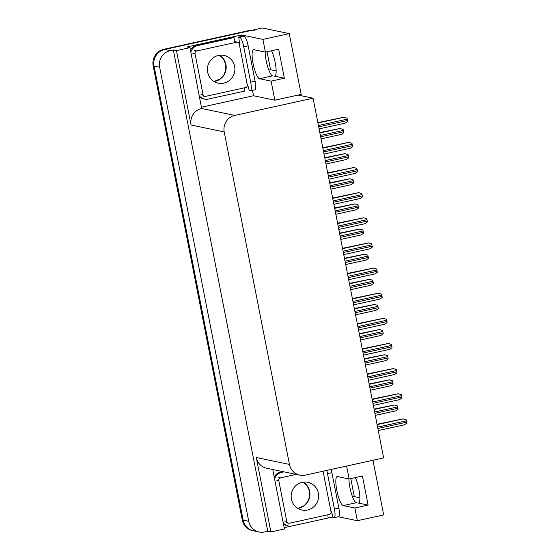<?xml version="1.0" encoding="UTF-8"?>
<svg xmlns="http://www.w3.org/2000/svg" width="560" height="560" viewBox="0 0 560 560"><rect width="100%" height="100%" fill="white"/><g stroke="black" fill="none" stroke-linecap="round" stroke-linejoin="round"><path stroke-width="0.84" d="M346.612 466.053L349.146 478.968L337.54 476.553A14.868 3.346 -102.4 0 0 337.197 476.553A14.868 3.346 -102.4 0 0 336.819 490.329A14.868 3.346 -102.4 0 0 343.238 505.589L354.844 508.004L357.336 520.709L338.331 516.754M343.238 505.589L356.328 502.712A14.868 3.346 77.6 0 1 349.909 487.452A14.868 3.346 77.6 0 1 348.915 478.919M313.061 98.196L383.642 457.912L305.382 475.118A13.937 13.51 101.8 0 1 299.866 475.153A13.937 13.51 101.8 0 1 289.443 464.422L224.21 131.929A13.937 13.51 101.8 0 1 234.808 115.402L313.061 98.196L298.088 95.074L301.182 94.395L289.254 33.6L262.906 39.389L265.398 52.094L253.792 49.679A14.868 3.346 -102.4 0 0 253.449 49.679A14.868 3.346 -102.4 0 0 253.071 63.455A14.868 3.346 -102.4 0 0 259.49 78.722L271.096 81.137L274.834 100.191L253.519 95.753L201.656 107.156M259.49 78.722L272.58 75.838A14.868 3.346 77.6 0 1 266.161 60.578A14.868 3.346 77.6 0 1 265.167 52.045M354.844 508.004L368.109 505.092L358.176 503.027A14.868 3.346 -102.4 0 0 358.519 503.027A14.868 3.346 -102.4 0 0 358.897 489.244A14.868 3.346 -102.4 0 0 355.327 477.61M271.579 50.736A14.868 3.346 77.6 0 1 275.149 62.377A14.868 3.346 77.6 0 1 274.771 76.153A14.868 3.346 77.6 0 1 274.428 76.153L284.361 78.218L271.096 81.137M332.815 516.985L328.251 517.986A9.289 9.009 -78.2 0 1 327.922 514.759M291.732 526.015L284.158 527.681M234.808 115.402L201.642 108.5L189.98 47.642L186.858 46.991L241.591 34.958L241.864 36.323M252.462 90.349L253.519 95.753M289.443 464.422L256.284 457.52L270.879 531.937L284.41 528.962L272.748 469.511M256.284 457.52A13.937 13.51 101.8 0 0 266.707 468.251L299.866 475.153M201.642 108.5A13.937 13.51 101.8 0 0 191.051 125.027L176.449 50.617L173.327 49.966L267.757 531.286L264.663 531.965A13.937 13.51 -78.2 0 1 259.154 532A13.937 13.51 -78.2 0 1 248.731 521.269L159.635 67.172A13.937 13.51 -78.2 0 1 170.233 50.645L173.327 49.966M189.98 47.642L176.449 50.617M289.254 33.6L262.367 28L164.654 49.483L249.102 30.919A13.937 13.51 -78.2 0 1 254.611 30.884M262.906 39.389L241.591 34.958M259.154 532L252.679 530.656A13.937 13.51 -78.2 0 1 242.256 519.925L153.167 65.828L154.056 66.01A13.937 13.51 -78.2 0 1 164.654 49.483A13.937 13.51 -78.2 0 0 154.056 66.01L243.152 520.107L154.056 66.01L159.635 67.172M253.575 530.838A13.937 13.51 -78.2 0 1 243.152 520.107A13.937 13.51 -78.2 0 0 253.575 530.838M372.967 460.264L383.691 514.92L357.336 520.709M270.879 531.937L267.757 531.286M359.891 497.777L354.305 496.615L352.59 496.993M276.143 70.91L270.557 69.741L268.835 70.119M298.088 95.074L274.834 100.191M284.361 78.218L278.663 49.182L265.398 52.094M368.109 505.092L362.411 476.049L349.146 478.968M350.77 478.611L354.123 495.712A13.937 13.51 -78.2 0 1 354.277 496.622M267.022 51.737L270.557 69.741M153.167 65.828A13.937 13.51 -78.2 0 1 163.758 49.301L248.206 30.73A13.937 13.51 -78.2 0 1 251.335 30.422M374.059 409.101L394.303 404.985L397.39 405.937A2.324 0.525 77.6 0 1 397.628 406.903L397.894 408.268A2.324 0.525 77.6 0 1 398.034 409.213L395.647 410.9L375.291 415.373L395.57 410.907M377.034 424.27L403.109 418.873L406.189 419.825A2.324 0.525 77.6 0 1 406.434 420.791L406.7 422.156A2.324 0.525 77.6 0 1 406.833 423.101L404.446 424.788L378.266 430.542L404.376 424.795M250.677 82.18L255.101 81.214L248.157 45.822A9.289 2.093 77.6 0 0 244.146 36.281L243.075 36.057L238.651 37.03L239.722 37.254A9.289 2.093 77.6 0 1 243.733 46.795L250.677 82.18A9.289 2.093 77.6 0 1 250.446 90.797A9.289 2.093 77.6 0 1 250.229 90.797L249.158 90.573A9.289 2.093 77.6 0 0 246.981 83.412M238.651 37.03A9.289 2.093 77.6 0 1 239.211 43.862M255.101 81.214A9.289 2.093 77.6 0 1 254.863 89.824L250.446 90.797M190.463 50.099A9.289 9.009 101.8 0 1 194.082 46.298A9.289 9.009 -78.2 0 1 196.63 45.318L232.883 37.345L233.996 37.576A9.289 9.009 -78.2 0 0 235.578 41.811M199.675 97.069A9.289 9.009 101.8 0 0 203.455 98.875L204.575 99.113A9.289 9.009 -78.2 0 1 199.458 95.942M244.174 87.885A9.289 9.009 -78.2 0 0 244.503 91.119L208.25 99.085A9.289 9.009 -78.2 0 1 204.575 99.113M190.862 52.143A9.289 9.009 -78.2 0 1 197.743 45.549L233.996 37.576M369.131 383.964L389.368 379.848L392.455 380.8A2.324 0.525 77.6 0 1 392.693 381.766L392.966 383.131A2.324 0.525 77.6 0 1 393.099 384.076L390.712 385.763L370.363 390.236M364.196 358.827L384.44 354.711L387.527 355.663A2.324 0.525 77.6 0 1 387.765 356.629L388.031 357.994A2.324 0.525 77.6 0 1 388.164 358.939L385.784 360.626L365.428 365.099L385.707 360.633M359.268 333.69L379.505 329.574L382.592 330.526A2.324 0.525 77.6 0 1 382.83 331.492L383.103 332.857A2.324 0.525 77.6 0 1 383.236 333.802L380.849 335.489L360.5 339.962L380.779 335.496M372.106 399.133L398.174 393.736L401.261 394.688A2.324 0.525 77.6 0 1 401.499 395.654L401.765 397.019A2.324 0.525 77.6 0 1 401.905 397.964L399.518 399.651L373.338 405.405L399.441 399.658M367.171 373.996L393.246 368.599L396.326 369.551A2.324 0.525 77.6 0 1 396.571 370.517L396.837 371.882A2.324 0.525 77.6 0 1 396.97 372.827L394.583 374.514L368.403 380.268L394.513 374.521M362.243 348.859L388.311 343.462L391.398 344.414A2.324 0.525 77.6 0 1 391.636 345.38L391.902 346.745A2.324 0.525 77.6 0 1 392.042 347.69L389.655 349.377L363.475 355.131M357.308 323.722L383.383 318.325L386.463 319.277A2.324 0.525 77.6 0 1 386.708 320.243L386.974 321.608A2.324 0.525 77.6 0 1 387.107 322.553L384.72 324.24L358.54 329.994L384.65 324.247M326.711 470.428A9.289 2.093 77.6 0 1 327.481 473.662L334.425 509.054A9.289 2.093 77.6 0 1 334.194 517.664A9.289 2.093 77.6 0 1 333.977 517.664L332.906 517.44A9.289 2.093 77.6 0 0 330.729 510.286M331.135 469.455A9.289 2.093 77.6 0 1 331.905 472.696L338.849 508.081A9.289 2.093 77.6 0 1 338.611 516.698L334.194 517.664M274.211 476.973A9.289 9.009 101.8 0 1 277.837 473.172A9.289 9.009 -78.2 0 1 280.378 472.185L282.926 471.625M283.423 523.936A9.289 9.009 101.8 0 0 287.21 525.749L288.323 525.98A9.289 9.009 -78.2 0 1 283.206 522.816M328.251 517.986L291.998 525.959A9.289 9.009 -78.2 0 1 288.323 525.98M274.61 479.01A9.289 9.009 -78.2 0 1 281.491 472.423L284.039 471.863M223.86 83.118A14.168 13.741 101.8 0 0 234.899 69.195A14.168 13.741 101.8 0 0 224.035 55.412A14.168 13.741 101.8 0 0 218.428 55.44A14.168 13.741 101.8 0 0 207.389 69.37A14.168 13.741 101.8 0 0 218.26 83.153A14.168 13.741 101.8 0 0 223.86 83.118M196.798 50.967A2.324 2.254 101.8 0 0 195.034 53.725L203.042 94.563A2.324 2.254 101.8 0 0 205.702 96.341L245.49 87.591A2.324 2.254 101.8 0 0 247.254 84.84L239.246 44.002A2.324 2.254 101.8 0 0 236.593 42.224L196.798 50.967L194.565 50.505M307.608 509.992A14.168 13.741 101.8 0 0 318.647 496.069A14.168 13.741 101.8 0 0 307.783 482.279A14.168 13.741 101.8 0 0 302.176 482.314A14.168 13.741 101.8 0 0 291.137 496.237A14.168 13.741 101.8 0 0 302.008 510.027A14.168 13.741 101.8 0 0 307.608 509.992M296.226 474.397L280.546 477.841A2.324 2.254 101.8 0 0 278.782 480.599L286.79 521.437A2.324 2.254 101.8 0 0 289.45 523.215L329.238 514.465A2.324 2.254 101.8 0 0 331.009 511.714L323.064 471.233M354.333 308.553L374.577 304.437L377.664 305.389A2.324 0.525 77.6 0 1 377.902 306.355L378.168 307.72A2.324 0.525 77.6 0 1 378.301 308.665L375.921 310.352L355.565 314.825L375.844 310.359M349.405 283.416L369.642 279.3L372.729 280.252A2.324 0.525 77.6 0 1 372.967 281.218L373.233 282.583A2.324 0.525 77.6 0 1 373.373 283.528L370.986 285.215L350.637 289.688L370.916 285.222M344.47 258.279L364.714 254.163L367.794 255.115A2.324 0.525 77.6 0 1 368.039 256.081L368.305 257.446A2.324 0.525 77.6 0 1 368.438 258.391L366.051 260.078L345.702 264.551M352.38 298.585L378.448 293.188L381.535 294.14A2.324 0.525 77.6 0 1 381.773 295.106L382.039 296.471A2.324 0.525 77.6 0 1 382.179 297.416L379.792 299.103L353.612 304.857L379.715 299.11M347.445 273.448L373.513 268.051L376.6 269.003A2.324 0.525 77.6 0 1 376.838 269.969L377.111 271.334A2.324 0.525 77.6 0 1 377.244 272.279L374.857 273.966L348.677 279.72L374.787 273.973M342.517 248.311L368.585 242.914L371.672 243.866A2.324 0.525 77.6 0 1 371.91 244.832L372.176 246.197A2.324 0.525 77.6 0 1 372.316 247.142L369.929 248.829L343.749 254.583L369.852 248.836M339.542 233.142L359.779 229.026L362.866 229.978A2.324 0.525 77.6 0 1 363.104 230.944L363.37 232.309A2.324 0.525 77.6 0 1 363.51 233.254L361.123 234.941L340.774 239.414L361.053 234.948M334.607 208.005L354.851 203.889L357.931 204.841A2.324 0.525 77.6 0 1 358.176 205.807L358.442 207.172A2.324 0.525 77.6 0 1 358.575 208.117L356.188 209.804L335.839 214.277L356.118 209.811M329.679 182.868L349.916 178.752L353.003 179.704A2.324 0.525 77.6 0 1 353.241 180.67L353.507 182.035A2.324 0.525 77.6 0 1 353.647 182.98L351.26 184.667L330.911 189.14M324.744 157.731L344.988 153.615L348.068 154.567A2.324 0.525 77.6 0 1 348.313 155.533L348.579 156.898A2.324 0.525 77.6 0 1 348.712 157.843L346.325 159.53L325.976 164.003L346.255 159.537M319.816 132.594L340.053 128.478L343.14 129.43A2.324 0.525 77.6 0 1 343.378 130.396L343.644 131.761A2.324 0.525 77.6 0 1 343.784 132.706L341.397 134.393L321.048 138.866M337.582 223.174L363.65 217.777L366.737 218.729A2.324 0.525 77.6 0 1 366.975 219.695L367.248 221.06A2.324 0.525 77.6 0 1 367.381 222.005L364.994 223.692L338.814 229.446M332.654 198.037L358.722 192.64L361.809 193.592A2.324 0.525 77.6 0 1 362.047 194.558L362.313 195.923A2.324 0.525 77.6 0 1 362.446 196.868L360.066 198.555L333.886 204.309M327.719 172.9L353.787 167.503L356.874 168.455A2.324 0.525 77.6 0 1 357.112 169.421L357.385 170.786A2.324 0.525 77.6 0 1 357.518 171.731L355.131 173.418L328.951 179.172L355.061 173.425M322.791 147.763L348.859 142.366L351.946 143.318A2.324 0.525 77.6 0 1 352.184 144.284L352.45 145.649A2.324 0.525 77.6 0 1 352.583 146.594L350.203 148.281L324.023 154.035L350.126 148.288M317.856 122.626L343.924 117.229L347.011 118.181A2.324 0.525 77.6 0 1 347.249 119.147L347.522 120.512A2.324 0.525 77.6 0 1 347.655 121.457L345.268 123.144L319.088 128.898L345.198 123.151M358.176 503.027L358.834 502.88M274.428 76.153L275.086 76.006M170.233 50.645L163.758 49.301M248.731 521.269L242.256 519.925M224.21 131.929L191.051 125.027M248.206 30.73L249.102 30.919M374.892 413.322L397.894 408.268M374.626 411.964L397.628 406.903M374.136 409.465L394.415 405.006M377.867 428.491L406.7 422.156M377.601 427.133L406.434 420.791M377.111 424.634L403.221 418.894M197.743 45.549L196.63 45.318M248.157 45.822L243.733 46.795M244.146 36.281L239.722 37.254M370.356 390.229L390.642 385.77M369.957 388.185L392.966 383.131M369.691 386.827L392.693 381.766M369.201 384.328L389.48 379.869M365.029 363.048L388.031 357.994M364.763 361.69L387.765 356.629M364.273 359.191L384.552 354.732M360.094 337.911L383.103 332.857M359.828 336.553L382.83 331.492M359.338 334.054L379.617 329.595M372.932 403.354L401.765 397.019M372.666 401.996L401.499 395.654M372.176 399.497L398.286 393.757M368.004 378.217L396.837 371.882M367.738 376.859L396.571 370.517M367.248 374.36L393.351 368.62M363.475 355.124L389.578 349.384M363.069 353.08L391.902 346.745M362.803 351.722L391.636 345.38M362.313 349.223L388.423 343.483M358.141 327.943L386.974 321.608M357.875 326.585L386.708 320.243M357.385 324.086L383.488 318.346M281.491 472.423L280.378 472.185M331.905 472.696L327.481 473.662M334.425 509.054L338.849 508.081M219.527 55.251A14.168 13.741 -78.2 0 1 225.995 69.706A14.168 13.741 -78.2 0 1 215.159 81.312A14.168 13.741 -78.2 0 1 214.06 81.501M195.034 53.725L192.801 53.263M203.042 94.563L200.809 94.094M236.593 42.224L234.36 41.755M303.275 482.125A14.168 13.741 -78.2 0 1 309.743 496.58A14.168 13.741 -78.2 0 1 298.907 508.179A14.168 13.741 -78.2 0 1 297.808 508.375M278.782 480.599L276.549 480.13M280.546 477.841L278.313 477.379M286.79 521.437L284.564 520.968M355.166 312.774L378.168 307.72M354.9 311.416L377.902 306.355M354.41 308.917L374.689 304.458M350.231 287.637L373.233 282.583M349.965 286.279L372.967 281.218M349.475 283.78L369.754 279.321M345.702 264.544L365.981 260.085M345.303 262.5L368.305 257.446M345.03 261.142L368.039 256.081M344.54 258.643L364.826 254.184M353.206 302.806L382.039 296.471M352.94 301.448L381.773 295.106M352.45 298.949L378.56 293.209M348.278 277.669L377.111 271.334M348.012 276.311L376.838 269.969M347.522 273.812L373.625 268.072M343.343 252.532L372.176 246.197M343.077 251.174L371.91 244.832M342.587 248.675L368.697 242.935M340.368 237.363L363.37 232.309M340.102 236.005L363.104 230.944M339.612 233.506L359.891 229.047M335.44 212.226L358.442 207.172M335.167 210.868L358.176 205.807M334.677 208.369L354.963 203.91M330.904 189.133L351.183 184.674M330.505 187.089L353.507 182.035M330.239 185.731L353.241 180.67M329.749 183.232L350.028 178.773M325.577 161.952L348.579 156.898M325.304 160.594L348.313 155.533M324.814 158.095L345.1 153.636M321.041 138.859L341.32 134.4M320.642 136.815L343.644 131.761M320.376 135.457L343.378 130.396M319.886 132.958L340.165 128.499M338.814 229.439L364.924 223.699M338.415 227.395L367.248 221.06M338.149 226.037L366.975 219.695M337.659 223.538L363.762 217.798M333.879 204.302L359.989 198.562M333.48 202.258L362.313 195.923M333.214 200.9L362.047 194.558M332.724 198.401L358.834 192.661M328.552 177.121L357.385 170.786M328.286 175.763L357.112 169.421M327.796 173.264L353.899 167.524M323.617 151.984L352.45 145.649M323.351 150.626L352.184 144.284M322.861 148.127L348.971 142.387M318.689 126.847L347.522 120.512M318.416 125.489L347.249 119.147M317.926 122.99L344.036 117.25M214.039 81.494L220.304 78.883L223.86 74.984L225.757 70.217L225.799 64.463L223.377 58.849L219.499 55.251M204.778 96.348L202.552 95.886M237.51 42.217L235.277 41.748M297.787 508.361L304.052 505.757L307.608 501.858L309.505 497.084L309.547 491.337L307.125 485.723L303.247 482.125M288.533 523.222L286.3 522.76"/></g></svg>
